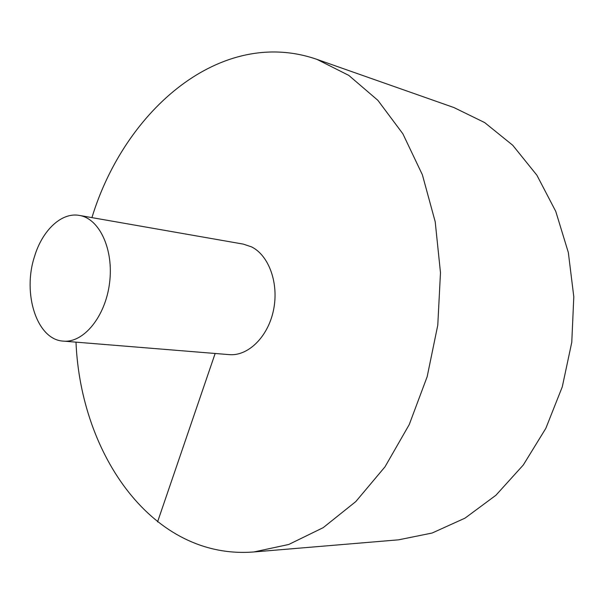 <?xml version="1.0" encoding="UTF-8"?>
<svg xmlns="http://www.w3.org/2000/svg" width="604" height="604" viewBox="0 0 604 604"><rect width="100%" height="100%" fill="white"/><g stroke="black" fill="none" stroke-linecap="round" stroke-linejoin="round"><path stroke-width="0.91" d="M75.991 342.143C80.702 455.197 153.091 560.067 253.937 551.95L398.572 539.825L432.124 533.03L465.042 518.126L495.914 495.257L523.306 464.989L545.827 428.357L562.279 386.847L571.769 342.309L573.8 296.821L568.334 252.51L555.763 211.392L536.88 175.198L512.758 145.285L484.657 122.574L453.898 107.542L316.979 59.388C221.426 26.138 124.96 109.392 91.929 217.614M253.937 551.95L288.735 544.476L323.193 527.662L355.809 501.569L385.005 466.816L409.24 424.589L427.179 376.632L437.779 325.163L440.482 272.683L435.205 221.759L422.377 174.782L402.876 133.801L377.885 100.34L348.78 75.387L316.979 59.388M63.337 341.117L229.18 354.623C247.995 356.368 267.927 337.04 273.453 310.381C279.139 283.767 269.105 255.567 251.589 246.9L243.321 244.122L79.418 215.424C61.563 212.012 42.333 230.298 34.519 256.511C22.197 293.771 36.957 339.893 63.337 341.117C83.556 343.155 105.375 316.692 109.543 283.155C113.96 249.648 99.501 218.542 79.418 215.424M157.569 521.894L215.152 353.476"/></g></svg>
